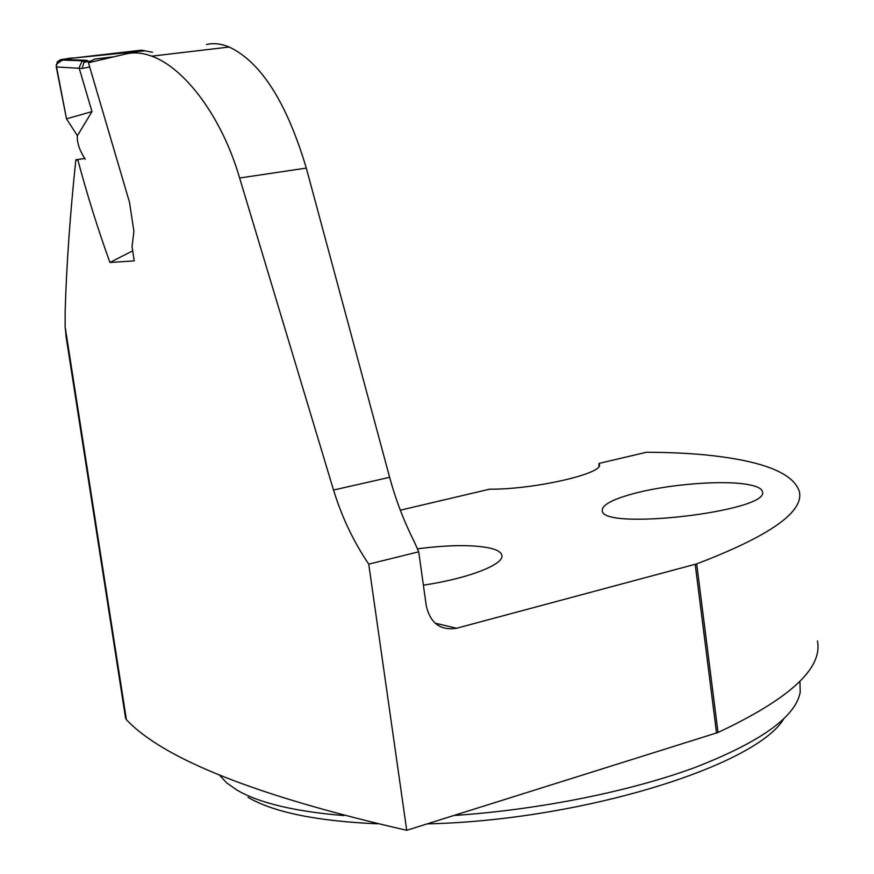 <?xml version="1.0" encoding="UTF-8"?>
<svg xmlns="http://www.w3.org/2000/svg" width="874" height="874" viewBox="0 0 874 874"><rect width="100%" height="100%" fill="white"/><g stroke="black" fill="none" stroke-linecap="round" stroke-linejoin="round"><path stroke-width="1.31" d="M817.409 640.959C822.969 668.228 789.834 698.741 718.013 732.488L406.727 830.3L368.741 564.134C353.522 541.64 341.789 516.938 333.529 490.041L239.629 178.001C221.231 114.822 183.496 67.374 151.705 56.144C142.724 52.855 134.312 52.09 126.479 53.838L88.438 62.753L129.516 202.342L133.919 231.37L132.04 246.479L134.246 260.878L109.938 262.484L132.717 250.816M66.38 338.631L65.124 326.723L65.168 310.62C66.599 263.893 70.16 213.627 75.852 159.789L77.95 160.292C87.356 195.448 98.019 229.512 109.938 262.484M406.727 830.3C257.196 796.138 163.766 759.266 126.413 719.695L125.583 718.111M400.314 510.197L489.484 489.2C534.56 489.549 604.404 473.413 599.378 464.28L599.007 463.417L646.399 452.262C675.154 452.35 700.271 453.868 721.738 456.829C768.148 463.154 794.018 474.746 799.349 491.581C804.091 511.847 769.874 535.937 696.687 563.883L456.589 628.253C440.529 630.755 430.434 623.337 426.304 605.999L418.712 551.811L414.079 541.323C403.897 521.199 395.758 499.862 389.64 477.313L306.304 168.092C286.661 102.378 260.965 62.032 229.207 47.032C221.198 43.711 213.606 42.87 206.428 44.53M418.712 551.811L368.741 564.134M637.583 492.575C671.341 484.13 721.782 480.187 746.462 484.294C756.229 485.868 761.538 488.282 762.39 491.549C771.371 511.17 601.039 531.141 602.241 510.525C602.142 504.549 613.919 498.573 637.583 492.575M423.387 585.165C468.835 578.446 505.03 564.112 501.796 555.099C501.042 552.204 497.361 549.932 490.74 548.271C473.599 544.578 449.138 544.775 417.357 548.839M75.852 159.789L84.953 158.434M599.007 463.417L598.919 466.334M219.341 774.954L226.519 782.743L236.81 789.998C258.737 802.9 294.407 811.433 343.843 815.584M453.846 815.508C538.887 809.816 629.979 791.451 694.972 767.492C760.566 741.993 795.646 716.888 800.213 692.186L799.929 681.305M247.965 797.306C273.584 812.307 316.781 821.145 377.557 823.821M427.178 823.876C581.669 820.478 755.802 765.766 783.716 718.931M89.672 66.992L82.211 68.467L56.264 66.937L66.5 118.82L77.393 135.71C76.541 144.494 82.036 154.436 85.226 159.188M79.195 68.15L91.989 111.599L77.393 135.71M82.211 68.467L83.871 62.382L91.125 60.907L94.698 59.05L113.205 56.876M145.04 50.823L73.94 57.99C66.5 57.946 60.568 60.251 56.165 64.905L66.5 118.82L91.989 111.599M56.264 66.937L57.28 61.814L61.289 59.454L141.533 50.146L152.48 52.276M91.125 60.907L90.273 62.305M83.871 62.382L87.564 60.514L84.461 60.219L81.992 61.147L85.051 61.431M79.13 67.822L81.992 61.147M126.413 719.695L65.124 326.723M716.538 733.046L695.191 564.342M435.055 623.151L456.589 628.253M696.687 563.883L718.013 732.488M239.629 178.001L306.304 168.092M333.529 490.041L389.64 477.313M61.289 59.454L84.461 60.219M501.796 555.099L501.884 555.798M65.867 335.354L125.627 718.428M151.705 56.154L229.207 47.032M59.563 60L82.669 60.776"/></g></svg>
